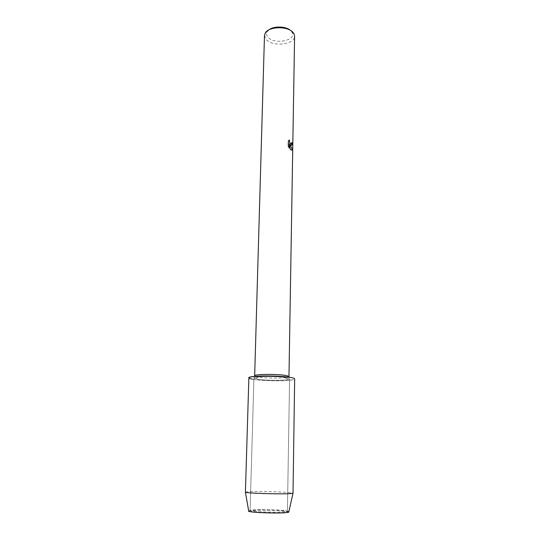<?xml version="1.0" encoding="UTF-8"?>
<svg xmlns="http://www.w3.org/2000/svg" width="540" height="540" viewBox="0 0 540 540"><rect width="100%" height="100%" fill="white"/><g stroke="black" fill="none" stroke-linecap="round" stroke-linejoin="round"><path stroke-width="0.41" stroke-dasharray="2.7 2.03" d="M285.1 511.859C276.946 512.804 248.967 511.67 250.094 510.462L252.808 509.882L260.449 509.578L277.121 509.956C283.655 510.347 287.084 510.8 287.422 511.313L285.1 511.859C276.946 512.804 248.967 511.67 250.094 510.462L252.808 509.882L260.449 509.578L277.121 509.956C283.655 510.347 287.084 510.8 287.422 511.313L285.1 511.859M248.697 511.022L259.814 510.138L277.729 510.543L287.287 511.454M287.388 377.858C279.659 376.009 252.97 376.144 253.949 378L256.493 379.026C264.715 380.801 290.223 380.66 289.582 378.81L287.388 377.858C279.659 376.009 252.97 376.144 253.949 378L256.493 379.026C264.715 380.801 290.223 380.66 289.582 378.81L287.388 377.858M255.238 376.346L258.356 377.082C264.762 378.149 278.775 378.466 285.221 377.696C287.665 377.413 288.913 377.062 288.974 376.63L288.941 376.515M264.478 35.552L266.524 39.879C273.328 47.115 295.056 44.395 294.597 36.234M268.846 29.93L267.118 31.86C266.072 33.858 266.463 35.775 268.292 37.611C275.069 44.894 296.703 40.345 292.133 32.427L290.493 30.422M291.661 142.533L291.087 143.903M289.521 139.975L288.299 140.94L288.252 146.171M289.838 144.436L291.357 145.395M288.205 146.178L289.184 147.96M289.258 143.789L290.257 149.384L291.722 150.188M248.866 377.858C248.893 378.311 250.007 378.749 252.207 379.188L253.888 379.471C262.467 380.849 280.942 381.267 289.582 380.281C295.394 379.593 296.17 378.729 291.911 377.69M248.731 511.232C248.4 510.921 249.352 510.665 251.593 510.462L259.814 510.138L277.729 510.543C285.383 511.009 289.062 511.535 288.752 512.136M245.335 492.129L248.866 491.67C260.024 491.049 293.841 492.21 293.011 493.209M252.207 379.188C262.852 381.456 295.427 381.274 294.665 378.898M250.094 510.462L253.949 378L250.094 510.462M267.118 31.86L265.14 33.271M292.133 32.427L294.043 33.925M258.356 377.082L253.888 379.471M285.221 377.696L289.582 380.281M287.422 511.313L289.582 378.81L287.422 511.313M260.449 509.578L259.814 510.138L260.449 509.578M277.121 509.956L277.729 510.543L277.121 509.956"/><path stroke-width="0.81" d="M287.287 511.454C289.609 511.907 289.298 512.298 286.349 512.615C277.29 513.682 246.166 512.345 248.697 511.022M288.941 376.515L286.855 375.692C279.403 373.869 253.719 374.018 254.657 375.854L255.238 376.346M292.923 493.297L290.115 493.634C280.294 494.309 245.903 493.202 245.417 492.217L248.731 511.232C249.257 512.528 278.019 513.601 286.349 512.615L288.752 512.136L293.011 493.209L294.665 378.898C294.658 378.493 293.74 378.088 291.911 377.69C286.126 376.4 270.857 375.611 260.071 376.056C248.812 376.704 246.193 377.75 252.207 379.188M290.844 145.28L289.879 144.43L292.309 149.479L291.04 149.985L290.297 149.371L289.305 143.782L289.231 148.028L288.252 146.171L288.347 140.927L289.528 139.975C289.224 141.635 289.629 142.918 290.743 143.822L291.553 143.343L291.661 142.479L292.16 143.073C292.16 144.909 291.715 145.645 290.844 145.28M288.974 376.529L294.597 36.234L294.043 33.925L292.795 32.211C287.273 25.758 268.252 26.514 265.14 33.271L264.478 35.552L254.657 375.854M290.493 30.422C285.91 26.15 273.618 25.873 268.846 29.93M291.357 145.395L292.113 143.08L291.661 142.533M291.722 150.188L292.262 149.492L289.879 144.43M291.087 143.903L290.696 143.836C289.589 142.938 289.177 141.656 289.474 139.995M289.184 147.96L289.305 143.782M245.417 492.217L248.866 377.858C247.543 375.469 282.076 375.293 291.911 377.69"/></g></svg>
